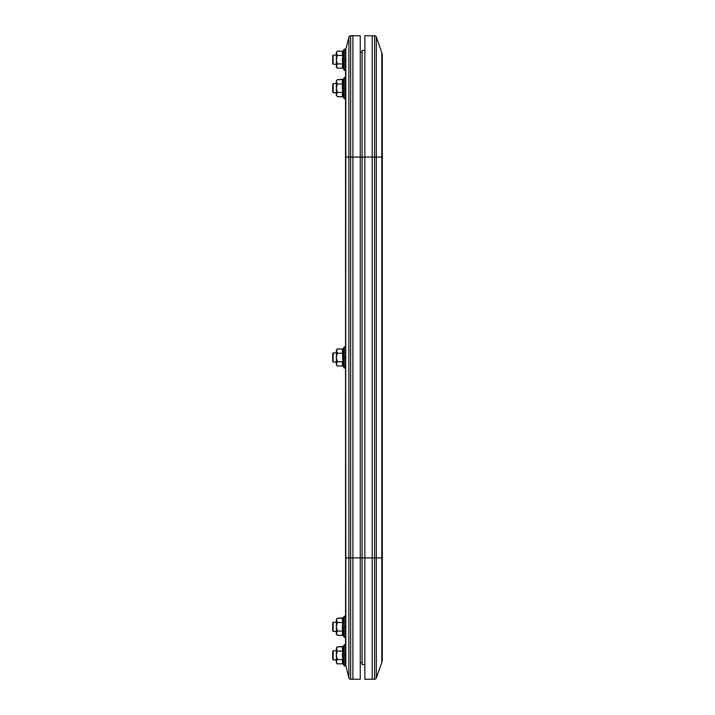 <?xml version="1.0" encoding="UTF-8"?>
<svg xmlns="http://www.w3.org/2000/svg" width="715" height="715" viewBox="0 0 715 715"><rect width="100%" height="100%" fill="white"/><g stroke="black" fill="none" stroke-linecap="round" stroke-linejoin="round"><path stroke-width="1.07" d="M382.319 55.699L382.319 659.302A9.197 9.197 0 0 1 381.801 662.34A9.197 9.197 0 0 0 382.319 659.302L382.319 557.906L381.801 557.906L381.801 662.34L381.801 557.906L376.313 557.906L376.313 678.017L381.801 662.34L376.313 678.017A1.841 1.841 0 0 1 374.58 679.25A1.841 1.841 0 0 0 376.313 678.017L376.313 557.906L374.58 557.906L374.58 679.25L374.58 557.906L372.211 557.906L372.211 679.25L374.58 679.25L372.211 679.25L372.211 157.094L374.58 157.094L374.58 557.906L376.313 557.906L376.313 157.094L381.801 157.094L381.801 557.906L382.319 557.906L382.319 157.094L381.801 157.094L381.801 557.906L376.313 557.906L376.313 157.094L374.58 157.094L374.58 557.906L372.211 557.906L372.211 157.094L382.319 157.094L382.319 55.699A9.197 9.197 0 0 0 381.801 52.66L381.801 157.094L381.801 52.66L376.313 36.983L376.313 157.094L376.313 36.983A1.841 1.841 0 0 0 374.58 35.75L374.58 157.094L374.58 35.75L372.211 35.75L372.211 157.094L372.211 35.75L374.58 35.75A1.841 1.841 0 0 1 376.313 36.983L381.801 52.66M362.094 664.539L364.856 664.539L362.094 664.539L362.094 557.906L362.094 664.539M360.262 662.707L362.094 662.707L360.262 662.707M364.856 557.906L360.262 557.906L360.262 157.094L364.856 157.094L364.856 35.75L364.856 157.094L372.211 157.094L372.211 35.75L364.856 35.75L372.211 35.75L372.211 557.906L372.211 157.094L362.094 157.094L362.094 50.461L362.094 557.906L350.663 557.906L350.663 679.25L352.906 679.25L352.906 557.906L348.875 557.906L348.875 677.856A1.841 1.841 0 0 0 350.663 679.25L350.663 157.094L352.906 157.094L352.906 679.25L350.663 679.25A1.841 1.841 0 0 1 348.875 677.856L348.875 557.906L345.828 557.906L345.828 665.638L348.875 677.856L345.828 665.638L345.828 557.906L345.551 663.413A9.197 9.197 0 0 0 345.828 665.638A9.197 9.197 0 0 1 345.551 663.413L345.828 157.094L348.875 157.094L348.875 557.906L350.663 557.906L350.663 157.094L348.875 157.094L348.875 557.906L345.828 557.906L345.551 157.094L345.551 557.906L345.551 157.094L352.906 157.094L352.906 35.75L350.663 35.75L350.663 157.094L350.663 35.75A1.841 1.841 0 0 0 348.875 37.144L348.875 157.094L348.875 37.144L345.828 49.362L345.828 157.094L345.828 49.362A9.197 9.197 0 0 0 345.551 51.587L345.551 157.094L345.551 51.587A9.197 9.197 0 0 1 345.828 49.362L348.875 37.144A1.841 1.841 0 0 1 350.663 35.75L352.906 35.75L352.906 557.906L352.906 35.75L352.906 157.094L362.094 157.094L362.094 557.906L364.856 557.906L364.856 157.094L364.856 679.25L364.856 557.906L372.211 557.906L364.856 557.906M364.856 50.461L362.094 50.461L364.856 50.461M362.094 52.293L360.262 52.293L362.094 52.293M372.211 679.25L372.211 557.906L372.211 679.25L364.856 679.25L372.211 679.25M345.828 665.638A9.197 9.197 0 0 1 345.551 663.413M360.262 679.25L360.262 557.906L352.906 557.906L352.906 157.094L360.262 157.094L360.262 35.75L352.906 35.75L360.262 35.75L360.262 679.25L352.906 679.25L352.906 557.906L352.906 679.25L360.262 679.25M333.154 92.789L336.354 92.789L333.154 92.789L333.154 83.592L333.154 92.789L332.681 91.967L333.154 92.789M342.673 92.789L342.315 94.532L342.673 92.789M342.673 83.592L342.315 81.859M336.354 83.592L333.154 83.592L332.681 84.415L332.681 91.967L332.681 84.415L333.154 83.592L336.354 83.592M343.057 82.618L343.477 83.709L342.905 88.195L344.264 88.195L344.264 77.551L344.264 88.195L345.551 88.195L345.551 77.837L345.551 88.195L344.264 88.195L344.264 98.831L344.264 88.195L342.905 88.195L343.477 92.673L342.941 95.444L343.477 97.16L342.905 88.195L343.477 79.231L343.057 82.618M343.477 79.24L337.274 79.705L342.816 79.705L342.315 81.787L344.264 77.551L345.551 77.837L344.264 77.551L343.477 79.231M336.354 80.84L336.354 88.195L337.274 83.95L336.354 81.823L337.274 79.705L336.354 80.84L336.354 95.551L336.354 94.559L337.274 96.686L342.816 96.686L342.315 94.568L342.816 92.441L337.274 92.441L336.354 88.195L337.274 83.95L336.354 81.823L337.274 83.95L342.816 83.95L342.449 82.886L342.315 88.204L342.816 92.441L337.274 92.441L336.425 95.113L337.274 92.441L336.354 88.195L336.354 94.559L337.274 96.686L336.354 94.559L337.274 96.686L343.218 96.829L342.816 83.95L343.388 83.789L342.816 83.95L342.816 79.705L342.449 82.886M336.613 80.741L336.425 82.368L337.274 83.95L342.816 83.95M342.449 95.622L342.449 93.504L342.449 95.622L343.388 97.008L342.315 94.595M336.604 93.477L336.354 94.559M336.354 81.823L336.613 82.904M333.154 64.252L336.354 64.252L333.154 64.252L333.154 55.055L333.154 64.252L332.681 63.429L333.154 64.252M342.673 64.252L342.449 67.076L342.816 63.894L337.274 63.894L336.354 59.649L336.354 67.004L336.354 66.021L337.274 68.139L342.816 68.139L342.449 67.076L342.816 68.139L337.274 68.139L336.425 65.476L337.274 68.139L336.354 67.004M336.354 55.055L333.154 55.055L332.681 55.877L332.681 63.429L332.681 55.877L333.154 55.055L336.354 55.055M342.449 52.213L342.816 55.404L343.477 55.171L343.477 50.685L342.905 59.649L344.264 59.649L344.264 49.013L344.264 59.649L345.551 59.649L345.551 51.042M336.425 52.74L337.274 55.404L342.816 55.404L342.315 59.667L342.816 63.894L337.274 63.894L336.354 59.649L337.274 55.404L336.354 53.285L337.274 51.158L336.354 52.293L336.354 59.649L337.274 55.404L336.354 53.285L337.274 55.404L342.816 55.404L342.315 53.294L342.816 51.158L337.274 51.158L342.816 51.158L342.315 53.25M337.274 63.894L336.354 66.021L337.274 63.894M342.449 64.949L342.315 66.012M345.551 59.649L344.264 59.649L344.264 70.293L344.264 59.649L342.905 59.649L343.477 64.136L343.057 67.478L343.477 68.613L342.905 59.649L343.477 55.171L342.816 55.404L342.816 51.158M336.604 64.94L336.425 65.476M336.354 52.293L336.354 66.021M336.425 53.831L336.613 54.367M342.816 68.139L343.388 68.461L342.816 68.139L342.816 63.894L343.388 64.055L342.816 63.894L342.816 55.404M336.425 95.104L336.613 95.649M342.673 352.906L342.816 349.009L337.274 349.009L343.03 348.965L342.315 351.101L343.218 353.183L343.477 348.536L344.264 346.855L344.264 357.5L342.905 357.5L344.264 357.5L344.264 346.855L342.905 350.806L343.477 353.022L342.905 357.5L343.477 366.464L342.315 363.899L342.816 361.745L337.274 361.745L336.354 357.5L336.354 364.856L336.425 363.327L336.354 364.856L337.158 365.839M342.315 363.837L342.673 362.094L342.449 364.927L342.449 362.809L342.449 364.927L344.264 368.145L344.264 357.5L345.551 357.5L345.551 347.141L344.264 346.855L345.551 347.141M342.449 352.191L342.816 361.745L337.274 361.745L336.354 363.872L337.274 361.745L336.354 357.5L337.274 353.255L336.354 351.128L337.274 349.009L336.354 351.128L336.425 364.418L337.274 365.991L342.816 365.991L342.449 364.936M336.354 350.144L336.354 357.5L337.274 353.255L336.354 350.144L337.274 349.009L336.354 351.128L337.274 353.255L342.816 353.255L342.816 349.009L342.315 351.101M336.613 364.954L336.354 363.872M343.03 348.965L343.477 348.545L343.03 348.965M343.477 617.84L342.315 620.405L343.477 617.849L342.905 626.805L344.264 626.805L344.264 616.169L344.264 626.805L345.551 626.805L345.551 637.163L345.551 626.805L344.264 626.805L344.264 637.449L344.264 626.805L342.905 626.805L343.477 631.291L342.905 633.499L343.477 635.769L342.905 626.805L343.477 617.84L337.274 618.314L343.03 618.278L344.264 616.169L345.551 616.455L344.264 616.169L343.477 617.84M336.613 619.351L336.354 626.805L337.274 622.559L336.354 619.449L337.274 618.314L336.354 620.441L337.274 618.314L336.354 620.441L337.274 622.559L342.816 622.559L342.816 618.314L342.315 620.45L342.816 622.559L342.449 619.378L342.449 621.496M342.449 634.232L342.816 635.295L342.315 633.168L342.816 631.05L337.274 631.05L336.354 626.805L336.354 634.16L337.274 631.05L336.354 633.177L336.604 632.096L336.354 634.16L337.274 635.295L343.218 635.447L342.315 633.213M342.816 622.559L343.03 631.077L337.274 631.05L336.354 626.805L337.274 622.559L342.816 622.559L342.315 626.823L343.03 635.34L337.274 635.295L336.425 633.722L337.274 635.295L336.425 633.722L336.604 632.096M336.354 619.449L337.274 622.559L336.613 621.523M342.673 631.408L342.315 633.141L342.673 631.408M342.673 622.211L342.315 620.468M333.154 659.945L336.354 659.945L333.154 659.945L333.154 650.748L333.154 659.945L332.681 659.123L333.154 659.945M342.673 659.945L342.816 663.842L342.315 661.724L342.816 659.596L337.274 659.596L336.354 655.351L336.354 662.707L336.354 661.715L337.274 663.842L342.816 663.842L337.274 663.842L336.425 662.269L336.604 660.633L336.425 662.269L337.274 663.842L336.354 662.707M336.354 650.748L333.154 650.748L332.681 651.571L332.681 659.123L332.681 651.571L333.154 650.748L336.354 650.748M343.057 649.774L343.477 650.865L342.905 655.351L344.264 655.351L344.264 644.707L344.264 655.351L345.551 655.351L344.264 655.351L344.264 665.987L344.264 655.351L342.905 655.351L343.477 659.829L342.941 662.599L343.477 664.315L342.905 655.351L343.477 646.387L343.057 649.774M342.449 647.924L343.477 646.387L337.274 646.861L342.816 646.861L342.315 648.952L342.816 651.106L342.315 648.97M345.551 662.671L345.551 665.701L344.264 665.987L343.477 664.315M336.425 648.433L336.354 655.351L337.274 651.106L336.354 648.979L337.274 646.861L336.354 647.996L336.354 655.351L337.274 651.106L336.354 648.979L337.274 651.106L342.816 651.106L342.315 655.36L342.816 659.596L337.274 659.596L336.354 661.715L337.274 659.596L336.354 655.351L336.354 661.715M336.354 647.996L337.274 651.106L343.03 651.079L342.816 646.861M342.449 660.651L342.315 661.706M336.604 660.642L336.425 661.178M336.425 649.524L336.613 650.069M342.816 663.842L343.388 664.163L342.816 663.842L342.816 659.596L343.388 659.757L342.816 659.596L342.816 651.106M333.154 631.408L336.354 631.408L333.154 631.408L333.154 622.211L333.154 631.408L332.681 630.585L333.154 631.408M336.354 622.211L333.154 622.211L332.681 623.033L332.681 630.585L332.681 623.033L333.154 622.211L336.354 622.211M336.425 633.722L336.613 634.259M336.354 620.441L336.354 633.177M333.154 362.094L336.354 362.094L333.154 362.094L333.154 352.906L333.154 362.094L332.681 361.281L333.154 362.094M336.354 352.906L333.154 352.906L332.681 353.719L332.681 361.281L332.681 353.719L333.154 352.906L336.354 352.906M345.551 350.18L345.551 363.256M336.425 350.591L337.274 353.255L342.816 353.255L342.816 361.745L343.477 361.978L343.477 366.464L344.264 368.145L345.551 367.859L345.551 357.5L344.264 357.5L344.264 368.145L345.551 367.859M342.816 353.255L343.477 353.022L343.03 366.035L337.274 365.991M336.604 362.791L336.425 363.327M336.425 351.682L336.613 352.218M344.264 98.831L345.551 98.545L344.264 98.831L343.477 97.16L344.264 98.831M343.477 50.685L344.264 49.013L345.551 49.299M343.477 68.613L344.264 70.293L345.551 70.007M344.264 637.449L345.551 637.163L344.264 637.449L343.477 635.769L344.264 637.449M343.477 646.387L344.264 644.707L345.551 644.993"/></g></svg>

